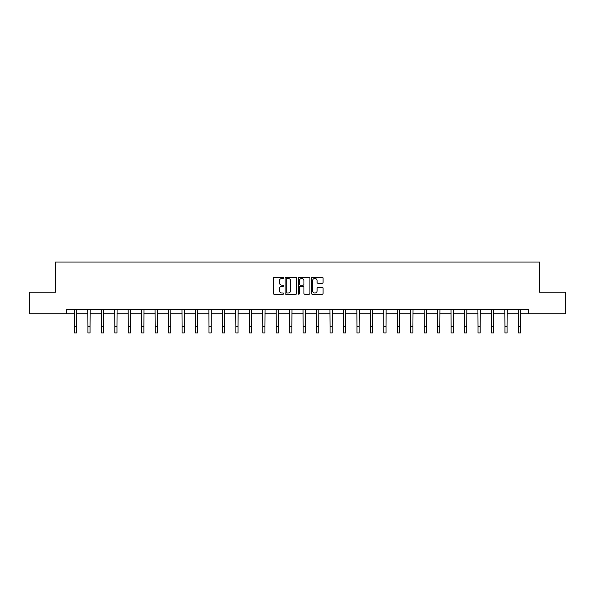 <?xml version="1.0" encoding="UTF-8"?>
<svg xmlns="http://www.w3.org/2000/svg" width="595" height="595" viewBox="0 0 595 595"><rect width="100%" height="100%" fill="white"/><g stroke="black" fill="none" stroke-linecap="round" stroke-linejoin="round"><path stroke-width="0.89" d="M283.703 277.872A0.595 0.595 0 0 0 283.108 277.277L274.117 277.277A0.848 0.848 0 0 0 273.269 278.125L273.269 293.357A0.848 0.848 0 0 0 274.117 294.205L283.108 294.205A0.595 0.595 0 0 0 283.703 293.618A0.595 0.595 0 0 0 283.108 293.023L281.948 293.023A2.707 2.707 0 0 1 279.241 290.315L279.241 289.044A2.707 2.707 0 0 1 281.948 286.336L283.108 286.336A0.595 0.595 0 0 0 283.703 285.741A0.595 0.595 0 0 0 283.108 285.146L281.948 285.146A2.707 2.707 0 0 1 279.241 282.439L279.241 281.175A2.707 2.707 0 0 1 281.948 278.46L283.108 278.46A0.595 0.595 0 0 0 283.703 277.872M322.237 283.242A0.848 0.848 0 0 0 323.085 282.402L323.085 278.125A0.848 0.848 0 0 0 322.237 277.277L312.249 277.277A0.848 0.848 0 0 0 311.401 278.125L311.401 293.357A0.848 0.848 0 0 0 312.249 294.205L322.237 294.205A0.848 0.848 0 0 0 323.085 293.357L323.085 288.196A0.848 0.848 0 0 0 322.237 287.348L317.961 287.348A0.848 0.848 0 0 0 317.113 288.196L317.113 290.754A2.261 2.261 0 0 1 314.852 293.023A2.261 2.261 0 0 1 312.591 290.754L312.591 280.728A2.261 2.261 0 0 1 314.852 278.46A2.261 2.261 0 0 1 317.113 280.728L317.113 282.402A0.848 0.848 0 0 0 317.961 283.242L322.237 283.242M66.402 313.766L29.75 313.766L29.75 292.212L55.447 292.212L55.447 262.031L539.553 262.031L539.553 292.212L565.25 292.212L565.25 313.766L528.598 313.766L528.598 309.459L66.402 309.459L66.402 313.766L74.464 313.766M296.756 278.125A0.848 0.848 0 0 0 295.916 277.277L285.927 277.277A0.848 0.848 0 0 0 285.079 278.125L285.079 293.357A0.848 0.848 0 0 0 285.927 294.205L295.916 294.205A0.848 0.848 0 0 0 296.756 293.357L296.756 278.125M299.084 277.277L309.073 277.277A0.848 0.848 0 0 1 309.921 278.125L309.921 293.357A0.848 0.848 0 0 1 309.073 294.205L304.804 294.205A0.848 0.848 0 0 1 303.956 293.357L303.956 287.184A0.848 0.848 0 0 0 303.108 286.336L300.274 286.336A0.848 0.848 0 0 0 299.426 287.184L299.426 293.618A0.595 0.595 0 0 1 298.831 294.205A0.595 0.595 0 0 1 298.244 293.618L298.244 278.125A0.848 0.848 0 0 1 299.084 277.277M76.614 313.766L87.911 313.766M90.068 313.766L101.366 313.766M103.523 313.766L114.82 313.766M116.977 313.766L128.267 313.766M130.424 313.766L141.722 313.766M143.878 313.766L155.176 313.766M157.333 313.766L168.623 313.766M170.78 313.766L182.077 313.766M184.234 313.766L195.532 313.766M197.689 313.766L208.986 313.766M211.136 313.766L222.433 313.766M224.59 313.766L235.888 313.766M238.045 313.766L249.342 313.766M251.492 313.766L262.789 313.766M264.946 313.766L276.244 313.766M278.401 313.766L289.698 313.766M291.855 313.766L303.145 313.766M305.302 313.766L316.6 313.766M318.756 313.766L330.054 313.766M332.211 313.766L343.508 313.766M345.658 313.766L356.955 313.766M359.112 313.766L370.41 313.766M372.567 313.766L383.864 313.766M386.014 313.766L397.311 313.766M399.468 313.766L410.766 313.766M412.923 313.766L424.22 313.766M426.377 313.766L437.667 313.766M439.824 313.766L451.122 313.766M453.278 313.766L464.576 313.766M466.733 313.766L478.023 313.766M480.18 313.766L491.477 313.766M493.634 313.766L504.932 313.766M507.089 313.766L518.386 313.766M520.536 313.766L528.598 313.766M286.857 278.46A0.595 0.595 0 0 0 286.262 279.055L286.262 292.428A0.595 0.595 0 0 0 286.857 293.023L288.084 293.023A2.707 2.707 0 0 0 290.791 290.315L290.791 281.175A2.707 2.707 0 0 0 288.084 278.46L286.857 278.46M303.956 280.773A2.261 2.261 0 0 0 301.687 278.505A2.261 2.261 0 0 0 299.426 280.773L299.426 284.306A0.848 0.848 0 0 0 300.274 285.146L303.108 285.146A0.848 0.848 0 0 0 303.956 284.306L303.956 280.773M74.353 309.459L74.464 326.506L76.614 326.506L76.725 309.459M74.464 326.506L74.464 332.969L76.614 332.969L76.614 326.506M87.807 309.459L87.911 326.506L90.068 326.506L90.18 309.459M87.911 326.506L87.911 332.969L90.068 332.969L90.068 326.506M101.254 309.459L101.366 326.506L103.523 326.506L103.634 309.459M101.366 326.506L101.366 332.969L103.523 332.969L103.523 326.506M114.709 309.459L114.82 326.506L116.977 326.506L117.081 309.459M114.82 326.506L114.82 332.969L116.977 332.969L116.977 326.506M128.163 309.459L128.267 326.506L130.424 326.506L130.536 309.459M128.267 326.506L128.267 332.969L130.424 332.969L130.424 326.506M141.61 309.459L141.722 326.506L143.878 326.506L143.99 309.459M141.722 326.506L141.722 332.969L143.878 332.969L143.878 326.506M155.064 309.459L155.176 326.506L157.333 326.506L157.437 309.459M155.176 326.506L155.176 332.969L157.333 332.969L157.333 326.506M168.519 309.459L168.623 326.506L170.78 326.506L170.891 309.459M168.623 326.506L168.623 332.969L170.78 332.969L170.78 326.506M181.966 309.459L182.077 326.506L184.234 326.506L184.346 309.459M182.077 326.506L182.077 332.969L184.234 332.969L184.234 326.506M195.42 309.459L195.532 326.506L197.689 326.506L197.793 309.459M195.532 326.506L195.532 332.969L197.689 332.969L197.689 326.506M208.875 309.459L208.986 326.506L211.136 326.506L211.247 309.459M208.986 326.506L208.986 332.969L211.136 332.969L211.136 326.506M222.329 309.459L222.433 326.506L224.59 326.506L224.702 309.459M222.433 326.506L222.433 332.969L224.59 332.969L224.59 326.506M235.776 309.459L235.888 326.506L238.045 326.506L238.149 309.459M235.888 326.506L235.888 332.969L238.045 332.969L238.045 326.506M249.231 309.459L249.342 326.506L251.492 326.506L251.603 309.459M249.342 326.506L249.342 332.969L251.492 332.969L251.492 326.506M262.685 309.459L262.789 326.506L264.946 326.506L265.058 309.459M262.789 326.506L262.789 332.969L264.946 332.969L264.946 326.506M276.132 309.459L276.244 326.506L278.401 326.506L278.512 309.459M276.244 326.506L276.244 332.969L278.401 332.969L278.401 326.506M289.587 309.459L289.698 326.506L291.855 326.506L291.959 309.459M289.698 326.506L289.698 332.969L291.855 332.969L291.855 326.506M303.041 309.459L303.145 326.506L305.302 326.506L305.413 309.459M303.145 326.506L303.145 332.969L305.302 332.969L305.302 326.506M316.488 309.459L316.6 326.506L318.756 326.506L318.868 309.459M316.6 326.506L316.6 332.969L318.756 332.969L318.756 326.506M329.942 309.459L330.054 326.506L332.211 326.506L332.315 309.459M330.054 326.506L330.054 332.969L332.211 332.969L332.211 326.506M343.397 309.459L343.508 326.506L345.658 326.506L345.769 309.459M343.508 326.506L343.508 332.969L345.658 332.969L345.658 326.506M356.851 309.459L356.955 326.506L359.112 326.506L359.224 309.459M356.955 326.506L356.955 332.969L359.112 332.969L359.112 326.506M370.298 309.459L370.41 326.506L372.567 326.506L372.671 309.459M370.41 326.506L370.41 332.969L372.567 332.969L372.567 326.506M383.753 309.459L383.864 326.506L386.014 326.506L386.125 309.459M383.864 326.506L383.864 332.969L386.014 332.969L386.014 326.506M397.207 309.459L397.311 326.506L399.468 326.506L399.58 309.459M397.311 326.506L397.311 332.969L399.468 332.969L399.468 326.506M410.654 309.459L410.766 326.506L412.923 326.506L413.034 309.459M410.766 326.506L410.766 332.969L412.923 332.969L412.923 326.506M424.109 309.459L424.22 326.506L426.377 326.506L426.481 309.459M424.22 326.506L424.22 332.969L426.377 332.969L426.377 326.506M437.563 309.459L437.667 326.506L439.824 326.506L439.936 309.459M437.667 326.506L437.667 332.969L439.824 332.969L439.824 326.506M451.01 309.459L451.122 326.506L453.278 326.506L453.39 309.459M451.122 326.506L451.122 332.969L453.278 332.969L453.278 326.506M464.464 309.459L464.576 326.506L466.733 326.506L466.837 309.459M464.576 326.506L464.576 332.969L466.733 332.969L466.733 326.506M477.919 309.459L478.023 326.506L480.18 326.506L480.291 309.459M478.023 326.506L478.023 332.969L480.18 332.969L480.18 326.506M491.366 309.459L491.477 326.506L493.634 326.506L493.746 309.459M491.477 326.506L491.477 332.969L493.634 332.969L493.634 326.506M504.82 309.459L504.932 326.506L507.089 326.506L507.193 309.459M504.932 326.506L504.932 332.969L507.089 332.969L507.089 326.506M518.275 309.459L518.386 326.506L520.536 326.506L520.647 309.459M518.386 326.506L518.386 332.969L520.536 332.969L520.536 326.506"/></g></svg>
